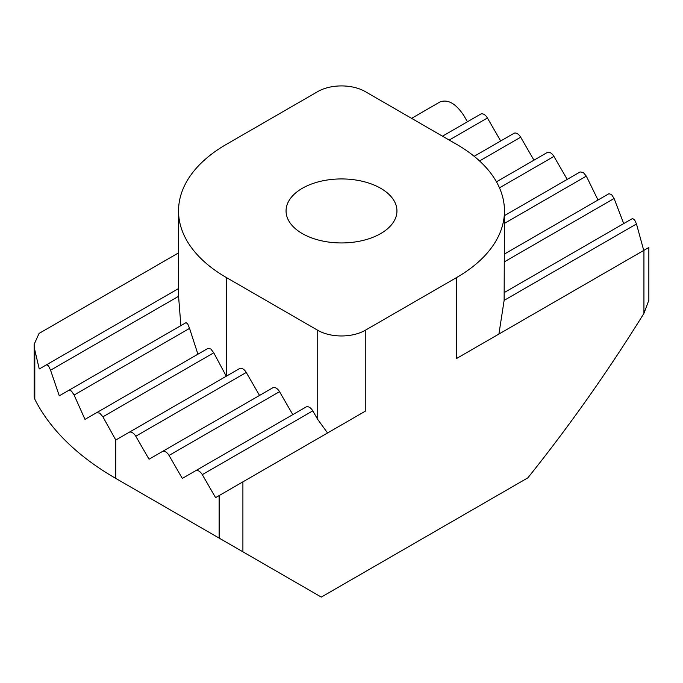 <?xml version="1.0" encoding="UTF-8"?>
<svg xmlns="http://www.w3.org/2000/svg" width="683" height="683" viewBox="0 0 683 683"><rect width="100%" height="100%" fill="white"/><g stroke="black" fill="none" stroke-linecap="round" stroke-linejoin="round"><path stroke-width="1.02" d="M129.061 432.356L115.786 440.023L102.902 416.809L99.769 413.13L96.687 412.643L84.991 419.388L74.105 395.03L71.476 391.06L68.906 390.266L59.284 395.824L50.568 370.212L48.51 365.909L46.512 364.79L39.255 368.982L34.807 350.055L34.807 399.214A319.209 184.29 0 0 0 115.786 478.424L219.141 538.102L219.141 495.576L215.58 497.634L202.305 474.642A6.719 3.876 -120 0 0 198.941 471.099A6.719 3.876 -120 0 0 195.586 470.766L182.31 478.424L169.042 455.441A6.719 3.876 -120 0 0 165.679 451.89A6.719 3.876 -120 0 0 162.323 451.557L149.048 459.224L135.78 436.232A6.719 3.876 -120 0 0 132.417 432.689A6.719 3.876 -120 0 0 129.061 432.356L239.537 368.572A6.719 3.876 60 0 1 242.9 368.905A6.719 3.876 60 0 1 246.256 372.448L135.78 436.232M306.061 406.983L195.586 470.766L306.061 406.983A6.719 3.876 60 0 1 309.425 407.316A6.719 3.876 60 0 1 312.788 410.859L202.305 474.642M272.799 387.773L162.323 451.557L272.799 387.773A6.719 3.876 60 0 1 276.163 388.106A6.719 3.876 60 0 1 279.526 391.658L169.042 455.441M208.025 348.356L96.687 412.643L208.025 348.356L210.842 349.004L213.762 352.804L102.902 416.809M632.432 218.551L504.464 292.435L632.432 218.551L634.49 219.636L636.488 223.973L504.131 300.383L504.464 210.936A162.964 94.083 180 0 1 456.731 277.469L365.26 330.282L365.26 411.209L242.9 481.856L242.9 551.813L321.309 597.087L527.882 477.818C569.468 425.885 608.152 371.074 643.932 313.369L643.932 250.32L456.731 358.404L456.731 277.469M608.894 193.733L504.464 254.025L608.894 193.733L611.524 194.493L614.094 198.488L623.716 223.589M547.22 152.522L496.464 181.823L547.22 152.522A6.719 3.876 60 0 1 550.583 152.855A6.719 3.876 60 0 1 553.939 156.407L567.214 179.39M380.704 188.303A55.443 32.007 0 0 0 320.284 181.371A55.443 32.007 0 0 0 286.057 210.936A55.443 32.007 0 0 0 302.296 233.569A55.443 32.007 0 0 0 362.716 240.51A55.443 32.007 0 0 0 396.943 210.936A55.443 32.007 0 0 0 380.704 188.303M68.906 390.266L186.058 322.632L187.74 323.938L189.55 328.378L74.105 395.03M46.512 364.79L178.536 288.567M504.464 215.615L580.098 171.954L583.231 172.415L586.313 176.12L598.009 200.017M474.164 156.296L513.957 133.322A6.719 3.876 60 0 1 517.321 133.655A6.719 3.876 60 0 1 520.677 137.198L533.952 160.189M442.482 136.182L480.695 114.112A6.719 3.876 60 0 1 484.059 114.445A6.719 3.876 60 0 1 487.414 117.997L500.69 140.98M411.593 118.347L440.1 101.887C448.022 99.061 455.937 103.637 463.859 115.606L467.42 121.779M643.932 250.32L648.193 247.861M504.131 300.383L498.914 334.047M636.488 223.973L643.745 250.43M115.786 440.023L115.786 478.424L206.07 530.554A191.522 110.578 180 0 1 205.481 530.213M327.558 432.979L317.74 419.439L317.74 330.282L226.269 277.469A162.964 94.083 180 0 1 178.536 210.936A162.964 94.083 180 0 1 226.269 144.412L317.74 91.599A33.604 19.397 0 0 1 365.26 91.599L456.731 144.412A162.964 94.083 180 0 1 504.464 210.936M34.807 399.214L34.159 397.036L34.15 344.3L39.068 333.424L178.536 252.898M226.269 277.469L226.269 376.231L213.762 352.804M34.15 344.3L34.807 350.055M180.884 325.62L178.57 296.302L50.568 370.212M197.908 354.195L189.55 328.378M292.794 414.641L279.526 391.658M219.141 495.576L242.9 481.856M365.26 411.209L364.654 411.559M317.74 419.439L312.788 410.859M259.531 395.44L246.256 372.448M178.536 210.936L178.57 296.302M317.74 330.282A33.604 19.397 0 0 0 365.26 330.282M242.9 551.813L219.141 538.102M648.85 247.485L648.85 300.221L643.932 313.369M614.094 198.488L504.464 261.785M553.939 156.407L499.478 187.851M487.414 117.997L449.201 140.058M520.677 137.198L479.551 160.94M586.313 176.12L504.464 223.375M206.07 530.554L115.786 478.424L206.07 530.554"/></g></svg>
